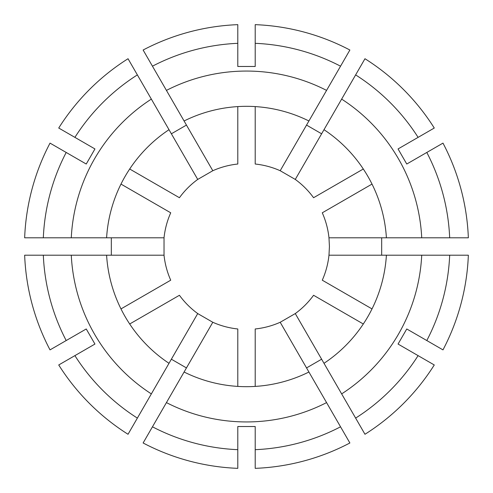 <?xml version="1.0" encoding="UTF-8"?>
<svg xmlns="http://www.w3.org/2000/svg" width="493" height="493" viewBox="0 0 493 493"><rect width="100%" height="100%" fill="white"/><g stroke="black" fill="none" stroke-linecap="round" stroke-linejoin="round"><path stroke-width="0.74" d="M386.407 237.792L421.725 237.792A175.44 175.44 0 0 0 341.649 99.105L323.993 129.69A140.178 140.178 0 0 1 386.407 237.792L328.973 237.792A82.929 82.929 0 0 0 322.274 212.803L372.018 184.086M328.973 237.792L329.429 246.5L328.973 255.208A82.929 82.929 0 0 1 322.274 280.197L372.018 308.914M151.351 393.895L169.007 363.31A140.178 140.178 0 0 1 106.593 255.208L71.275 255.208A175.44 175.44 0 0 0 151.351 393.895L128.032 434.271A222.023 222.023 0 0 1 58.729 364.968L94.946 344.052L86.238 328.973L66.191 340.546A203.362 203.362 0 0 1 43.322 255.208L24.65 255.208A222.023 222.023 0 0 0 50.021 349.882L66.191 340.546M71.275 255.208L43.322 255.208M74.899 355.632A203.362 203.362 0 0 0 137.368 418.101M71.275 237.792L106.593 237.792A140.178 140.178 0 0 1 169.007 129.69L151.351 99.105A175.44 175.44 0 0 0 71.275 237.792L24.65 237.792A222.023 222.023 0 0 1 50.021 143.118L86.238 164.027L94.946 148.948L74.899 137.368A203.362 203.362 0 0 1 137.368 74.899L128.032 58.729A222.023 222.023 0 0 0 58.729 128.032L74.899 137.368M151.351 99.105L137.368 74.899M66.191 152.454A203.362 203.362 0 0 0 43.322 237.792M166.431 90.398L184.086 120.982A140.178 140.178 0 0 1 308.914 120.982L326.569 90.398A175.44 175.44 0 0 0 166.431 90.398L143.118 50.021A222.023 222.023 0 0 1 237.792 24.65L237.792 66.475L255.208 66.475L255.208 43.322A203.362 203.362 0 0 1 340.546 66.191L349.882 50.021A222.023 222.023 0 0 0 255.208 24.65L255.208 43.322M326.569 90.398L340.546 66.191M237.792 43.322A203.362 203.362 0 0 0 152.454 66.191M341.649 99.105L364.968 58.729A222.023 222.023 0 0 1 434.271 128.032L398.054 148.948L406.762 164.027L426.809 152.454A203.362 203.362 0 0 1 449.678 237.792L468.35 237.792A222.023 222.023 0 0 0 442.979 143.118L426.809 152.454M421.725 237.792L449.678 237.792M418.101 137.368A203.362 203.362 0 0 0 355.632 74.899M421.725 255.208L386.407 255.208A140.178 140.178 0 0 1 323.993 363.31L341.649 393.895A175.44 175.44 0 0 0 421.725 255.208L468.35 255.208A222.023 222.023 0 0 1 442.979 349.882L406.762 328.973L398.054 344.052L418.101 355.632A203.362 203.362 0 0 1 355.632 418.101L364.968 434.271A222.023 222.023 0 0 0 434.271 364.968L418.101 355.632M341.649 393.895L355.632 418.101M426.809 340.546A203.362 203.362 0 0 0 449.678 255.208M106.593 237.792L164.027 237.792A82.929 82.929 0 0 1 170.726 212.803L120.982 184.086M169.007 363.31L197.724 313.573A82.929 82.929 0 0 1 179.427 295.276L129.69 323.993M106.593 255.208L164.027 255.208A82.929 82.929 0 0 0 170.726 280.197L120.982 308.914M164.027 255.208L164.027 237.792M323.993 363.31L295.276 313.573L280.197 322.274L308.914 372.018A140.178 140.178 0 0 1 184.086 372.018L212.803 322.274A82.929 82.929 0 0 0 237.792 328.973L237.792 386.407M212.803 322.274L197.724 313.573M386.407 255.208L328.973 255.208M184.086 120.982L212.803 170.726A82.929 82.929 0 0 1 237.792 164.027L237.792 106.593M308.914 120.982L280.197 170.726A82.929 82.929 0 0 0 255.208 164.027L255.208 106.593M280.197 170.726L295.276 179.427A82.929 82.929 0 0 1 313.573 197.724L363.31 169.007M169.007 129.69L197.724 179.427A82.929 82.929 0 0 0 179.427 197.724L129.69 169.007M197.724 179.427L212.803 170.726M306.547 125.086L321.627 133.794M381.674 237.792L381.674 255.208M186.453 367.914L171.373 359.206M111.326 255.208L111.326 237.792M323.993 129.69L295.276 179.427M171.373 133.794L186.453 125.086M295.276 313.573A82.929 82.929 0 0 0 313.573 295.276L363.31 323.993M255.208 386.407L255.208 328.973A82.929 82.929 0 0 0 280.197 322.274M184.086 372.018L166.431 402.602A175.44 175.44 0 0 0 326.569 402.602L349.882 442.979A222.023 222.023 0 0 1 255.208 468.35L255.208 449.678A203.362 203.362 0 0 0 340.546 426.809M166.431 402.602L152.454 426.809A203.362 203.362 0 0 0 237.792 449.678L237.792 426.525L255.208 426.525L255.208 449.678M321.627 359.206L306.547 367.914M308.914 372.018L326.569 402.602M152.454 426.809L143.118 442.979A222.023 222.023 0 0 0 237.792 468.35L237.792 449.678"/></g></svg>
